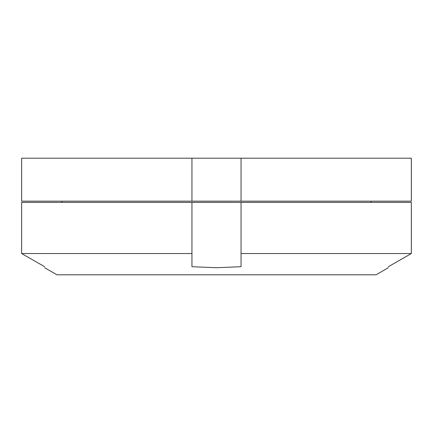 <?xml version="1.0" encoding="UTF-8"?>
<svg xmlns="http://www.w3.org/2000/svg" width="433" height="433" viewBox="0 0 433 433"><rect width="100%" height="100%" fill="white"/><g stroke="black" fill="none" stroke-linecap="round" stroke-linejoin="round"><path stroke-width="0.65" d="M191.949 201.156L21.65 201.156L21.65 158.197L411.35 158.197L411.35 201.156L191.949 201.156L191.949 158.197M411.35 158.197L411.35 201.156M241.051 158.197L241.051 201.156M44.659 267.718L56.934 274.803L376.066 274.803L388.341 267.718M241.051 202.384L411.35 202.384L411.35 253.543L388.341 266.712L411.35 253.543L241.051 253.543L241.051 266.712L216.5 267.718L191.949 266.712L191.949 253.543L21.65 253.543L44.659 266.712C44.659 268.054 44.659 268.054 44.659 266.712L21.65 253.543L21.65 202.384L241.051 202.384L241.051 253.543M388.341 266.712C388.341 268.054 388.341 268.054 388.341 266.712M191.949 202.384L191.949 253.543M411.35 202.384L411.35 253.543M370.827 202.384L371.157 201.156M62.173 202.384L61.843 201.156"/></g></svg>
